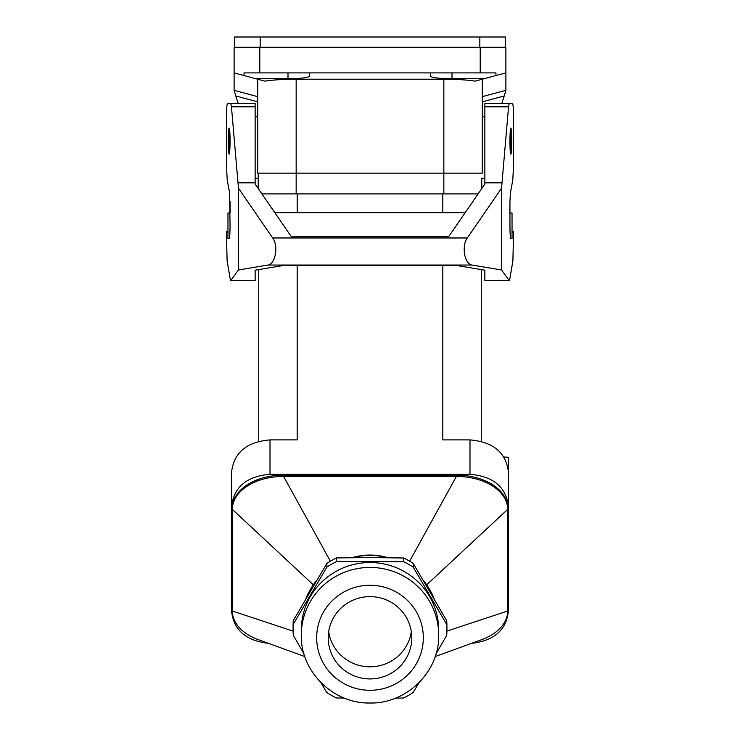 <?xml version="1.0" encoding="UTF-8"?>
<svg xmlns="http://www.w3.org/2000/svg" width="740" height="740" viewBox="0 0 740 740"><rect width="100%" height="100%" fill="white"/><g stroke="black" fill="none" stroke-linecap="round" stroke-linejoin="round"><path stroke-width="1.11" d="M509.943 223.184L509.943 225.811C509.999 233.581 510.295 237.855 510.841 238.632L512.034 238.632L512.034 212.99L509.851 212.99L509.943 201.548L509.943 223.184M484.857 279.452L484.857 270.193L481.268 269.591L481.268 441.318M512.903 260.776L509.712 279.452L512.903 260.776L513.579 231.426L513.579 246.531M258.732 441.318L258.732 269.591L255.143 270.193L255.143 279.452M227.097 260.776L230.288 279.452L227.097 260.776L226.422 231.426L227.966 231.426M230.057 201.548L230.149 212.99L227.966 212.99L227.966 238.632L229.16 238.632C229.705 237.855 230.001 233.581 230.057 225.811L229.585 192.863L227.236 180.061L226.422 165.14L226.422 118.788C226.486 109.465 226.847 104.331 227.504 103.406L230.769 103.406L231.444 106.828L238.012 182.826L255.143 182.826L255.143 184.075L258.214 188.543L258.214 173.142M452.001 72.89L452.001 78.718L484.136 78.718L505.882 72.89L505.882 90.335L482.295 96.653L482.295 79.217L482.295 173.142L257.705 173.142L257.705 79.217M255.864 78.718L244.052 75.554L244.052 72.89L309.533 72.89L309.533 76.127C308.229 77.7 301.05 78.56 287.999 78.718L255.864 78.718L264.901 81.141C272.755 79.901 283.17 79.254 296.157 79.217L443.843 79.217C456.83 79.254 467.245 79.901 475.099 81.141L484.136 78.718M510.415 192.863L512.764 180.061L510.415 192.863L509.943 201.548M227.966 232.665L226.422 231.426M238.456 269.971L268 265.04C275.474 264.143 278.638 245.865 272.69 237.975L238.456 188.228L238.456 269.971L230.797 280.525L230.288 279.452M238.456 188.228L238.012 182.826M226.422 118.788L226.422 165.14M227.236 180.061L229.585 192.863M228.235 141.09C228.29 133.163 228.595 128.806 229.15 128.02C229.705 128.806 230.011 133.163 230.066 141.09C230.011 149.018 229.705 153.374 229.15 154.17C228.595 153.374 228.29 149.018 228.235 141.09M513.579 118.788L513.579 165.14L513.579 118.788C513.514 109.465 513.153 104.331 512.496 103.406L509.231 103.406L508.556 106.828L501.544 188.228L501.544 269.971L509.203 280.525L509.712 279.452M484.857 178.266L481.786 178.183L481.786 188.543L484.857 184.075L484.857 106.828L508.556 106.828M482.295 96.653L482.295 173.142M510.545 128.788L511.016 128.788L511.016 153.402L510.545 153.402M505.374 47.258L505.374 37L234.626 37L234.626 47.258M309.533 72.89L495.948 72.89L495.948 75.554M452.001 78.718C438.95 78.56 431.772 77.7 430.467 76.127L430.467 72.89L430.467 76.127M482.295 116.763L484.857 116.735M509.231 103.406L484.857 103.406L484.857 106.828M509.305 280.589L484.857 280.589L484.857 270.193L455.757 265.336L284.243 265.336L255.143 270.193L255.143 280.589L230.695 280.589M501.544 269.971L472 265.04C464.526 264.143 461.362 245.865 467.31 237.975L501.544 188.228M268 265.04L472 265.04M512.034 232.665L513.579 231.426L512.034 231.426M512.764 180.061L513.579 165.14M511.766 141.09C511.71 133.163 511.405 128.806 510.85 128.02C510.295 128.806 509.99 133.163 509.934 141.09C509.99 149.018 510.295 153.374 510.85 154.17C511.405 153.374 511.71 149.018 511.766 141.09M255.143 182.826L255.143 103.406L230.769 103.406M258.214 178.183L255.143 178.266M255.143 116.735L257.705 116.763M255.143 184.075L291.366 236.717L448.634 236.717L484.857 184.075M501.988 182.826L484.857 182.826M465.173 212.685L274.827 212.685M481.786 178.183L481.786 188.543M257.705 96.653L234.118 90.335L234.118 47.258L505.882 47.258L505.882 72.89M260.166 47.258L260.166 37M479.835 47.258L479.835 37M244.052 75.554L234.118 72.89L234.118 83.398M234.118 90.335L235.783 95.969L257.705 101.843M229.456 128.788L228.984 128.788L228.984 153.402L229.456 153.402M259.796 72.89L259.796 47.258M480.204 47.258L480.204 72.89M505.882 90.335L504.218 95.969L482.295 101.843M501.803 103.406L504.218 95.969M235.783 95.969L238.197 103.406M261.904 193.908L297.184 193.908L297.184 212.685M478.096 193.908L297.184 193.908M508.445 479.844L508.445 457.246L503.968 457.043M268.407 643.328C245.939 640.775 233.655 630.027 231.555 611.092L231.555 472.166C233.877 452.603 246.697 441.854 270.007 439.902L297.184 439.902L297.184 265.336M507.677 509.499L508.445 509.499L508.445 506.576C506.123 487.013 493.303 476.255 469.993 474.303L270.007 474.303L270.007 439.902M442.816 265.336L442.816 439.902L469.993 439.902C493.303 441.854 506.123 452.603 508.445 472.166L508.445 611.092C506.345 630.027 494.061 640.775 471.602 643.328M231.555 506.576C233.877 487.013 246.697 476.255 270.007 474.303M232.323 508.066L232.323 509.37L232.323 508.066A51.273 32.958 0 0 1 283.596 475.108L456.404 475.108L456.404 476.412L283.596 476.412L330.373 561.207M435.194 656.547L481.592 639.702A51.273 32.958 0 0 0 507.677 611L507.677 508.066A51.273 32.958 180 0 0 456.404 475.108M507.677 533.244L508.445 533.244M426.675 584.822L507.677 509.37A51.273 32.958 180 0 0 456.404 476.412L409.627 561.207M293.096 631.109L232.323 611L232.323 509.37A51.273 32.958 0 0 1 283.596 476.412L283.596 475.108M232.323 611A51.273 32.958 180 0 0 258.408 639.702L304.806 656.547M507.677 611L446.904 631.109M232.323 509.37L313.325 584.822M352.064 557.692A61.531 60.597 0 0 1 388.047 557.729M387.917 557.729L378.797 555.805L370 555.213L361.213 555.805L352.212 557.692M387.806 557.72A68.709 67.664 180 0 0 370.074 555.407A68.709 67.664 180 0 0 352.323 557.692M316.812 580.234A68.709 67.664 180 0 0 305.824 598.91M434.214 599.002A68.709 67.664 180 0 0 423.289 580.364M370.074 557.599L403.596 557.988A76.914 75.748 180 0 1 413.253 563.491L446.72 620.712A76.914 75.748 180 0 1 446.914 626.133L446.914 629.823A76.914 75.748 180 0 0 446.72 624.403L413.253 567.182A76.914 75.748 180 0 0 403.596 561.679L336.543 561.614A76.914 75.748 180 0 0 326.877 567.099L326.877 563.408A76.914 75.748 180 0 1 336.543 557.923L370.074 557.599M395.465 698.162L403.457 698.024A76.914 75.748 180 0 0 413.124 692.548L419.062 682.641M320.808 682.511L326.747 692.455A76.914 75.748 180 0 0 336.404 697.959L344.405 698.116M438.709 635.096L438.709 630.202A68.709 67.664 180 0 0 370.074 562.539A68.709 67.664 180 0 0 301.291 630.202L301.291 635.096A68.709 67.664 180 0 1 370.074 567.432A68.709 67.664 180 0 1 438.709 635.096C439.653 671.476 406.602 703.981 369.935 703C333.305 703.907 300.357 671.43 301.291 635.096M436.036 653.855L446.71 635.392A76.914 75.748 180 0 0 446.914 629.823M446.72 624.403L446.72 620.712M413.253 563.491L413.253 567.182M403.596 561.679L403.596 557.988M336.543 557.923L336.543 561.614M326.877 567.099L293.29 624.255L293.29 620.564L326.877 563.408M293.29 624.255A76.914 75.748 180 0 0 293.086 629.823A76.914 75.748 180 0 0 293.281 635.235L303.937 653.753M293.29 620.564A76.914 75.748 180 0 0 293.086 626.133L293.086 629.823M370.046 596.616A41.791 41.153 180 0 0 328.209 637.769A41.791 41.153 180 0 0 369.954 678.922A41.791 41.153 180 0 0 411.792 637.769A41.791 41.153 180 0 0 370.046 596.616M328.662 631.71A41.791 41.153 180 0 0 369.954 666.814A41.791 41.153 180 0 0 411.338 631.71M296.157 193.908L296.157 79.217M287.999 72.89L287.999 78.718M443.843 79.217L443.843 193.908M509.203 280.525L484.857 280.525M230.797 280.525L255.143 280.525M255.143 106.828L231.444 106.828M272.69 237.975L467.31 237.975M469.993 474.303L469.993 439.902M369.945 690.291A53.326 52.522 180 0 0 423.326 637.824A53.326 52.522 180 0 0 370.055 585.248A53.326 52.522 180 0 0 316.674 637.713A53.326 52.522 180 0 0 369.945 690.291M442.816 193.908L442.816 212.685"/></g></svg>
